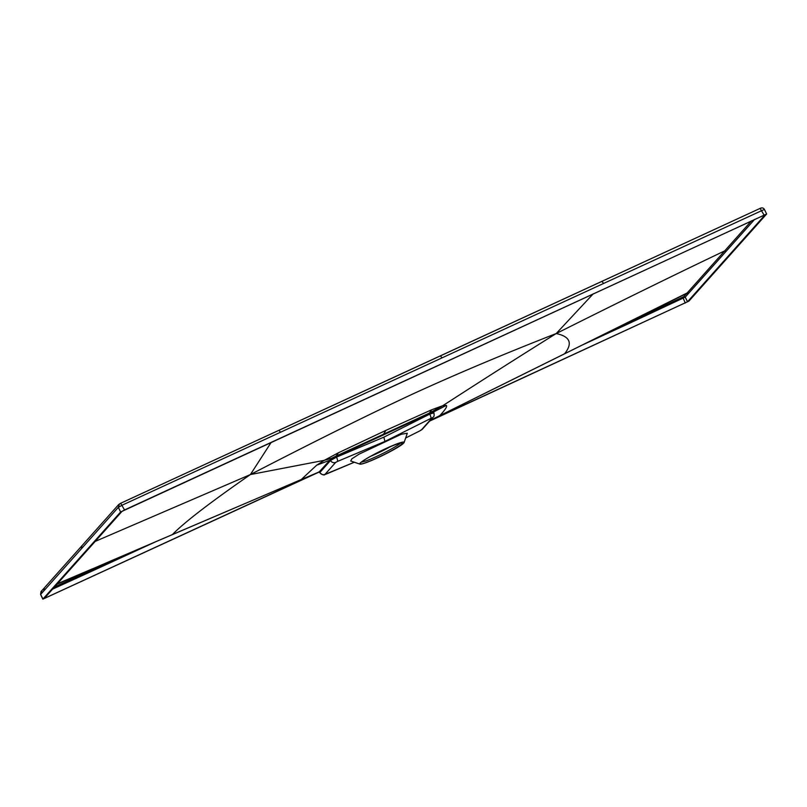 <?xml version="1.0" encoding="UTF-8"?>
<svg xmlns="http://www.w3.org/2000/svg" width="807" height="807" viewBox="0 0 807 807"><rect width="100%" height="100%" fill="white"/><g stroke="black" fill="none" stroke-linecap="round" stroke-linejoin="round"><path stroke-width="1.21" d="M370.796 456.248A23.544 2.3 153.9 0 0 390.447 446.675M319.098 472.065L42.862 599.137L120.626 511.991L766.65 213.996L764.36 209.326C763.402 207.843 762 207.53 760.164 208.367L120.606 503.306L118.7 504.526L44.355 587.879A2.613 2.532 41.8 0 0 44.002 590.684L118.347 507.331L122.19 505.152L764.31 209.447M766.65 213.996L688.885 301.142L429.627 421.093M429.889 420.8L687.503 301.778L765.238 214.682L124.207 510.115L122.018 511.356L44.274 598.451L316.526 473.084M44.355 587.879L44.002 590.684M361.274 462.189L366.096 460.898A23.504 2.3 -26.1 0 0 400.585 443.073M360.305 463.077A23.504 2.3 153.9 0 0 359.952 463.843A23.504 2.3 153.9 0 0 379.593 456.762A23.504 2.3 153.9 0 0 401.836 443.931A23.504 2.3 153.9 0 0 402.179 443.164A23.504 2.3 153.9 0 0 382.548 450.235A23.504 2.3 153.9 0 0 360.305 463.077M386.069 448.47A24.684 2.411 -26.1 0 1 404.085 442.518A24.684 2.411 -26.1 0 1 377.777 457.751A24.684 2.411 -26.1 0 1 359.972 464.126A24.684 2.411 -26.1 0 1 386.069 448.47M404.085 442.518L407.303 433.238L401.261 434.277L359.155 454.119L351.852 458.81L350.722 461.009L359.972 464.126M433.783 412.841L429.728 414.142L383.86 437.152L384.919 441.439L384.445 441.974M354.293 462.219L324.979 474.385L335.672 462.411A4.025 3.894 -138.2 0 1 330.507 460.464L336.519 457.115A4.025 0.928 67.1 0 1 337.467 461.453L384.919 441.439L430.898 418.369A4.025 0.948 -116.6 0 0 429.728 414.142L429.485 413.638L433.591 412.427L433.793 411.772L433.026 411.53L432.895 412.175M326.24 474.052A4.025 0.918 67.1 0 1 326.149 474.113C324.949 473.759 324.817 476.998 319.733 472.64L332.161 458.628L429.485 413.638L429.364 413.083L336.115 456.086L331.677 458.265L332.161 458.628M382.932 435.225L385.877 430.383L338.486 452.747L324.313 460.323L316.667 465.195L330.295 460.061L319.552 472.297L318.957 472.055M433.631 411.953L446.301 405.407C447.502 406.294 445.323 409.704 439.775 415.635L430.262 420.376M385.877 430.383L431.725 409.754L429.364 413.083L442.761 405.699L446.301 405.407M431.725 409.754L442.761 405.699C468.998 388.833 500.39 368.426 556.194 333.553C570.065 336.499 572.889 343.207 564.688 353.668L564.456 353.779M338.486 452.747L336.115 456.086L336.519 457.115L383.86 437.152M751.478 220.856L724.666 250.916C679.333 272.453 623.175 300.002 556.194 333.553C504.688 353.688 457.176 373.691 413.678 393.574C369.404 414.173 314.982 441.167 250.412 474.556L324.313 460.323L331.677 458.265L319.047 472.055L301.031 479.61M318.624 472.156L172.184 534.658M56.894 584.288L100.502 565.414M632.981 319.895L629.49 321.993L645.65 314.508L649.675 311.583L626.343 323.143M641.706 315.547L439.563 415.746M316.667 465.195L301.283 479.509L110.156 561.228M271.213 442.327L250.412 474.556C210.234 502.428 184.238 522.422 172.426 534.557L101.359 565.031M116.803 558.414L96.679 567.694L101.349 565.041M92.644 568.743L57.327 583.794M155.6 541.79L96.951 568.834L96.679 567.694L54.462 587.012M96.951 568.834L80.761 576.259L80.488 575.119L84.453 572.234M618.212 327.198L629.49 321.993L629.763 323.133L685.224 297.117L754.595 219.423M645.923 315.638L645.65 314.508L683.832 296.613L685.224 297.117L687.503 301.778M683.832 296.613L686.737 293.435L633.122 319.804M556.194 333.553L593.236 293.829M250.412 474.556L95.186 541.406M120.626 511.991L118.347 507.331L119.507 503.931M42.922 599.016L40.643 594.366L43.558 591.178M124.47 509.822L120.657 503.265L118.7 504.526M81.83 545.855L81.477 548.659M43.931 588.353L41.016 591.531L40.582 594.477L41.813 590.956M763.977 214.914L760.113 208.408M280.463 432.189L278.929 430.313L120.657 503.265M603.444 283.257L601.911 281.371L440.43 355.877L441.964 357.753M335.672 462.411L337.467 461.453M419.59 431.009L405.649 437.999L419.519 431.059A4.025 0.948 -116.6 0 0 419.59 431.009L421.385 429.929L432.078 417.955L430.898 418.369M318.967 471.843L319.814 472.438A4.025 3.894 41.8 0 0 324.979 474.385M354.334 462.229L326.149 474.113A4.025 0.918 67.1 0 1 326.048 474.133M419.438 431.089A4.025 0.948 -116.6 0 0 419.519 431.059L422.505 429.072L433.198 417.098A4.025 3.894 -138.2 0 1 432.078 417.955M421.385 429.929A4.025 3.894 41.8 0 0 422.505 429.072M433.863 412.639C434.348 415.323 434.136 416.805 433.198 417.088A4.025 3.894 -138.2 0 1 433.198 417.098M685.304 303.018L682.742 297.238M629.763 323.133L580.747 345.739M52.556 589.14L80.761 576.259M45.797 597.926L45.414 597.14M726.058 251.421L724.666 250.916L687.171 292.951A1.049 1.009 -138.2 0 1 688.583 293.445M649.675 311.583L687.171 292.951L686.737 293.435L688.139 293.93M40.582 594.477L42.862 599.137M760.164 208.367L601.911 281.371M278.929 430.313L440.43 355.877M633.999 319.39L430.222 420.427"/></g></svg>
